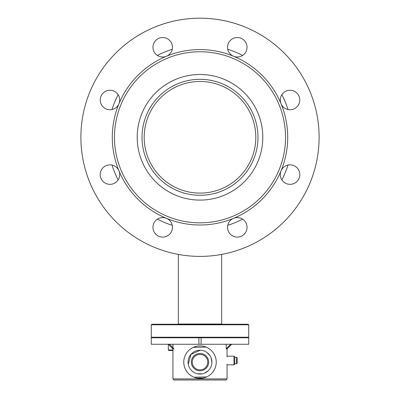 <?xml version="1.0" encoding="UTF-8"?>
<svg xmlns="http://www.w3.org/2000/svg" width="400" height="400" viewBox="0 0 400 400"><rect width="100%" height="100%" fill="white"/><g stroke="black" fill="none" stroke-linecap="round" stroke-linejoin="round"><path stroke-width="0.6" d="M227.76 49.285A92.285 92.285 0 0 1 242.605 55.435M281.86 94.69A92.285 92.285 0 0 1 288.01 109.535M111.99 109.535A92.285 92.285 0 0 1 118.14 94.69M157.395 55.435A92.285 92.285 0 0 1 172.24 49.285M172.24 225.305A92.285 92.285 0 0 1 157.395 219.16M118.14 179.9A92.285 92.285 0 0 1 111.99 165.055M288.01 165.055A92.285 92.285 0 0 1 281.86 179.9M242.605 219.16A92.285 92.285 0 0 1 227.76 225.305M257.985 137.295A57.985 57.985 0 0 1 200 195.28A57.985 57.985 0 0 1 142.015 137.295A57.985 57.985 0 0 1 200 79.315A57.985 57.985 0 0 1 257.985 137.295A57.985 57.985 0 0 1 200 195.28A57.985 57.985 0 0 1 142.015 137.295A57.985 57.985 0 0 1 200 79.315A57.985 57.985 0 0 1 257.985 137.295M255.815 137.295A55.815 55.815 0 0 1 200 193.115A55.815 55.815 0 0 1 144.185 137.295A55.815 55.815 0 0 1 200 81.48A55.815 55.815 0 0 1 255.815 137.295M178.345 254.415L178.345 324.03L221.655 324.03L221.655 254.415L221.955 254.36M232.125 251.985L230.3 252.48M226.655 253.38L225.585 253.62M226.585 253.395L227.695 253.135A119.105 119.105 0 0 0 228 253.065M221.705 254.405L222.145 254.325M222.2 254.315L225.095 253.725M223.43 254.075L223.08 254.145M173.225 253.35L172.685 253.225M167.14 251.78L167.425 251.86M167.93 252L168.475 252.155M223.025 254.155L222.775 254.205M222.285 254.295L221.835 254.38M227.65 253.15L227.385 253.21M167.875 251.985L169.7 252.48M173.175 253.34L174.01 253.53M173.355 253.385L174.415 253.62M173.415 253.395L172.305 253.135A119.105 119.105 0 0 1 172.15 253.1M178.295 254.405L178.98 254.53M179.305 254.59L180.115 254.73M180.16 254.735L179.755 254.67M177.69 254.295L178.045 254.36M177.8 254.315L177.405 254.24M185.565 255.525L187.89 255.785M187.975 255.79L185.655 255.535M197.825 256.38L200.165 256.4M200.25 256.4L197.92 256.385M202.28 256.38L202.835 256.365M207.45 256.17L206.885 256.2M211.47 255.845L212.505 255.745M210.905 255.9L211.28 255.865M213.885 255.59L216.24 255.29M216.935 255.19L214.58 255.505M219.99 254.71L220.3 254.66M220.62 254.6L218.535 254.95M222.415 254.27L224.71 253.81M224.795 253.79L222.505 254.255M226.775 253.35L227.315 253.225M80.895 137.295A119.105 119.105 0 0 0 200 256.4A119.105 119.105 0 0 0 319.105 137.295A119.105 119.105 0 0 0 200 18.19A119.105 119.105 0 0 0 80.895 137.295M114.46 137.295A85.54 85.54 0 0 0 200 222.835A85.54 85.54 0 0 0 285.54 137.295A85.54 85.54 0 0 0 200 51.755A85.54 85.54 0 0 0 114.46 137.295M166.44 56.265A9.745 9.745 0 0 1 166.435 56.27A9.745 9.745 0 0 0 162.71 37.52A9.745 9.745 0 0 0 152.965 47.265A9.745 9.745 0 0 0 166.435 56.265A87.705 87.705 0 0 0 118.97 103.735A9.745 9.745 0 0 1 118.97 103.735A9.745 9.745 0 0 0 109.97 90.26A9.745 9.745 0 0 0 108.065 109.56A9.745 9.745 0 0 0 118.97 103.735A87.705 87.705 0 0 0 233.565 218.325A87.705 87.705 0 0 0 281.03 103.735A9.745 9.745 0 0 0 299.775 100.005A9.745 9.745 0 0 0 290.03 90.26A9.745 9.745 0 0 0 281.03 103.735A9.745 9.745 0 0 1 281.03 103.73A87.705 87.705 0 0 0 233.565 56.265A9.745 9.745 0 0 0 247.035 47.265A9.745 9.745 0 0 0 237.29 37.52A9.745 9.745 0 0 0 233.565 56.265A9.745 9.745 0 0 1 233.56 56.265M262.8 137.295A62.8 62.8 0 0 0 200 74.495A62.8 62.8 0 0 0 137.2 137.295A62.8 62.8 0 0 0 200 200.095A62.8 62.8 0 0 0 262.8 137.295M281.03 170.86A9.745 9.745 0 0 0 290.03 184.335A9.745 9.745 0 0 0 291.935 165.03A9.745 9.745 0 0 0 281.03 170.86L281.03 170.86M118.97 170.86A9.745 9.745 0 0 0 100.225 174.59A9.745 9.745 0 0 0 109.97 184.335A9.745 9.745 0 0 0 118.97 170.86L118.97 170.86M166.435 218.325A9.745 9.745 0 0 0 152.965 227.33A9.745 9.745 0 0 0 162.71 237.075A9.745 9.745 0 0 0 166.435 218.325A9.745 9.745 0 0 1 166.44 218.325M233.565 218.325A9.745 9.745 0 0 0 237.29 237.075A9.745 9.745 0 0 0 247.035 227.33A9.745 9.745 0 0 0 233.565 218.325A9.745 9.745 0 0 0 233.56 218.325M233.565 56.265A87.705 87.705 0 0 0 166.435 56.265M212.005 255.795L211.69 255.825M206.84 256.205L207.67 256.155M195.14 256.3L194.655 256.28L195.14 256.3M177.02 254.165L177.385 254.235M175.805 253.92L176.43 254.045M177.715 254.295L178.165 254.38M178.78 254.495L179.205 254.57M168.21 252.08L168.99 252.295M201.085 337.77L198.915 337.77L201.085 337.77L201.085 344.27L248.725 344.27L248.725 337.77L201.085 337.77M248.185 337.77L248.725 337.23L151.275 337.23L151.815 337.77M151.275 324.78L151.815 324.235L248.185 324.235L248.725 324.78L151.275 324.78L151.275 337.23M248.725 324.78L248.725 337.23M198.915 344.27L198.915 337.77L151.275 337.77L151.275 344.27L201.085 344.27M227.07 378.915L172.93 378.915L174.015 380L225.985 380L227.07 378.915L227.07 364.19M226.22 344.27L226.22 348.86L230.665 344.27M226.22 348.86L227.07 348.86L231.665 344.27M172.93 350.505L168.87 350.505L168.33 349.965L168.33 344.27L172.93 348.86L173.925 348.86L169.5 344.27M193.25 347.365L206.25 347.06M200.345 350.23L190.995 354.335L188.275 364.225M206.755 376.905L193.755 377.215M197.285 373.73L202.085 373.86M204.375 373.21L208.225 370.75M211.905 362.465L211.08 357.765M210.04 355.725L206.945 352.455M199.075 378.35L198.675 378.32L199.075 378.35A16.24 16.24 0 0 1 198.43 378.3L199.51 378.37A16.24 16.24 0 0 1 197.33 378.155L197.555 378.19M197.27 378.145L200 378.375A16.24 16.24 0 0 1 183.76 362.135A16.24 16.24 0 0 1 200 345.895A16.24 16.24 0 0 1 216.24 362.135A16.24 16.24 0 0 1 200 378.375L199.77 378.375A16.24 16.24 0 0 1 197.35 378.16L197.27 378.145M197.925 378.245L197.355 378.16A16.24 16.24 0 0 1 196.745 378.045A16.24 16.24 0 0 0 200 378.375L200.39 378.37A16.24 16.24 0 0 1 200.125 378.375L200.39 378.37A16.24 16.24 0 0 1 200.125 378.375L203.245 378.05L198.415 378.3M202.835 378.18L196.66 378.085L200.125 378.43A16.295 16.295 0 0 0 200.39 378.425L196.745 378.1L203.07 378.14M201.42 378.37L203.245 378.105L196.66 378.085L200.12 378.43A16.295 16.295 0 0 0 200.39 378.425L200.415 378.425M199.41 378.365L196.745 378.045A16.24 16.24 0 0 0 200 378.375L203.245 378.05L201.145 378.39L203.245 378.105L196.66 378.085L199.77 378.43L197.33 378.21A16.295 16.295 0 0 0 199.51 378.425L197.35 378.215A16.295 16.295 0 0 0 199.775 378.43L200.39 378.425A16.295 16.295 0 0 1 196.745 378.1L203.245 378.105L196.745 378.1L203.245 378.105L201.19 378.385L203.245 378.105L196.745 378.1L200.98 378.4M199.61 378.37L203.31 378.035M197.36 378.16A16.24 16.24 0 0 0 199.51 378.37A16.24 16.24 0 0 1 197.33 378.155M200.75 378.415L200.39 378.425A16.295 16.295 0 0 1 196.745 378.1L199.91 378.43L203.245 378.105L196.745 378.1L200.58 378.42L196.745 378.1A16.295 16.295 0 0 0 200.39 378.425L203.235 378.105L197.535 378.245L200.045 378.43L196.655 378.085L200.39 378.425L197.33 378.21A16.295 16.295 0 0 0 199.51 378.425L200.39 378.425A16.295 16.295 0 0 1 196.745 378.1A16.295 16.295 0 0 0 200.39 378.425L196.745 378.1A16.295 16.295 0 0 0 200.39 378.425A16.295 16.295 0 0 1 196.745 378.1A16.295 16.295 0 0 0 200.39 378.425L200.845 378.41M196.995 378.095L198.24 378.28M199.37 378.365L196.745 378.045A16.24 16.24 0 0 0 199.48 378.365L199.585 378.37M199.91 378.375L197.91 378.24M198.68 378.32L197.45 378.175L198.68 378.32M198.555 378.31L198.855 378.335M199.725 378.375L199.155 378.355M197.21 378.135L200.085 378.375L203.33 378.03L199.995 378.375A16.24 16.24 0 0 1 183.76 362.135A16.24 16.24 0 0 1 200 345.895A16.24 16.24 0 0 1 216.24 362.135A16.24 16.24 0 0 1 200 378.375A16.24 16.24 0 0 1 183.76 362.135A16.24 16.24 0 0 1 200 345.895M197.16 378.125L196.785 378.055M198.065 378.26L197.73 378.215M198.35 378.29L200.095 378.375M198.27 378.285L198.81 378.33M200 378.375L200.39 378.37A16.24 16.24 0 0 1 200.125 378.375L200.21 378.375M202.105 378.24L201.07 378.34M197.535 378.19L198.155 378.27M200.595 378.365L201.035 378.345M202.185 378.285L199.48 378.42A16.295 16.295 0 0 1 196.755 378.105L200.07 378.375M202.105 378.295L201 378.4M199.175 378.355L197.81 378.225M198.17 378.325L197.715 378.27A16.295 16.295 0 0 0 198.17 378.325M198.43 378.355A16.295 16.295 0 0 0 199.075 378.405L198.43 378.355M199.37 378.42L198.27 378.34L199.37 378.42M199.96 378.43L201.445 378.365M199.85 378.43L198.24 378.335L199.85 378.43M196.665 378.085L198.24 378.335L196.665 378.085M198.25 378.335L196.995 378.15L198.25 378.335M199.965 378.43L197.27 378.2L200.39 378.425M200.06 378.43L201.59 378.35M234 356.18L234 364.84L234.73 364.11L234.73 356.91L234 356.18L227.07 356.18M236.6 357.26L237.14 357.805L237.14 363.215L236.6 363.76L236.6 357.26L234.73 357.26M168.33 349.965L172.93 349.965M200 374.045A11.91 11.91 0 0 1 188.09 362.135A11.91 11.91 0 0 1 200 350.225A11.91 11.91 0 0 1 211.91 362.135A11.91 11.91 0 0 1 200 374.045M200 370.795A8.66 8.66 0 0 1 191.34 362.135A8.66 8.66 0 0 1 200 353.47A8.66 8.66 0 0 1 208.66 362.135A8.66 8.66 0 0 1 200 370.795M198.38 369.705A7.74 7.74 0 0 0 207.57 363.755A7.74 7.74 0 0 0 201.62 354.565A7.74 7.74 0 0 0 192.43 360.515A7.74 7.74 0 0 0 198.38 369.705M172.93 378.915L172.93 344.27M227.07 356.83L227.07 348.86M234 364.84L227.07 364.84M234.73 363.76L236.6 363.76"/></g></svg>
